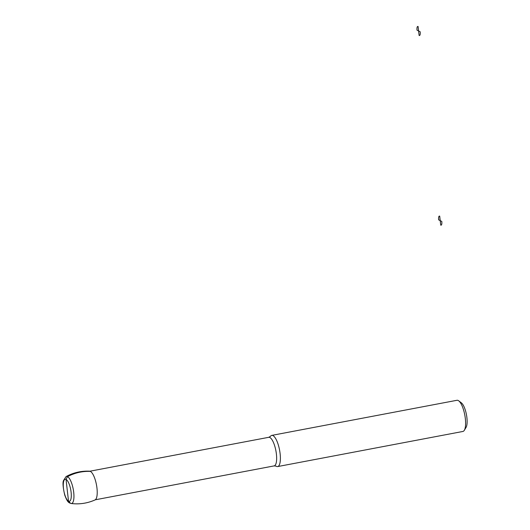 <?xml version="1.0" encoding="UTF-8"?>
<svg xmlns="http://www.w3.org/2000/svg" width="530" height="530" viewBox="0 0 530 530"><rect width="100%" height="100%" fill="white"/><g stroke="black" fill="none" stroke-linecap="round" stroke-linejoin="round"><path stroke-width="0.79" d="M71.153 503.5C79.434 504.514 87.397 503.321 95.036 499.936A14.674 4.558 -100.7 0 0 96.97 488.137A14.674 4.558 -100.7 0 0 89.59 471.177C81.236 470.819 73.392 472.621 66.058 476.596L63.494 480.571C62.573 482.611 62.984 487.428 64.726 495.02C67.502 502.645 68.873 502.758 71.153 503.5A13.76 4.273 -100.7 0 0 73.71 492.33A13.76 4.273 -100.7 0 0 66.058 476.596M268.75 437.31A14.542 4.518 -100.7 0 1 276.402 454.091A14.542 4.518 -100.7 0 1 274.162 465.89L276.156 466.168A15.867 4.929 -100.7 0 0 277.68 466.566A15.867 4.929 -100.7 0 0 280.118 453.7A15.867 4.929 -100.7 0 0 271.771 435.388A15.867 4.929 -100.7 0 0 270.499 436.316L268.75 437.31L89.868 471.216M277.68 466.566L462.889 431.46A15.867 4.929 -100.7 0 0 464.313 430.307A15.867 4.929 -100.7 0 0 465.333 418.594A15.867 4.929 -100.7 0 0 458.728 400.839A15.867 4.929 -100.7 0 0 456.979 400.283L271.771 435.388M464.313 430.307L466.049 427.432A13.223 4.107 -100.7 0 0 466.903 417.673A13.223 4.107 -100.7 0 0 461.398 402.88L458.728 400.839M70.543 503.308L68.522 501.188L66.045 479.411L67.509 476.629C74.809 472.813 82.428 471.071 90.358 471.395M440.721 225.118L440.211 220.632L441.788 221.427A4.631 1.438 79.3 0 1 440.721 225.118M440.211 220.632L438.641 219.837A4.631 1.438 79.3 0 1 439.701 216.147L440.211 220.632M419.117 35.47L418.607 30.985L420.177 31.78A4.631 1.438 79.3 0 1 419.117 35.47M418.607 30.985L417.031 30.19A4.631 1.438 79.3 0 1 418.097 26.5L418.607 30.985M71.106 492.224A11.236 3.491 -100.7 0 0 64.302 479.908A11.236 3.491 -100.7 0 0 66.449 498.763A11.236 3.491 -100.7 0 0 71.106 492.224M274.162 465.89L95.287 499.797"/></g></svg>
